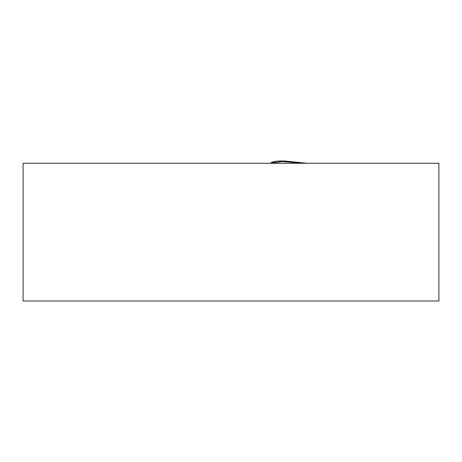 <?xml version="1.0" encoding="UTF-8"?>
<svg xmlns="http://www.w3.org/2000/svg" width="462" height="462" viewBox="0 0 462 462"><rect width="100%" height="100%" fill="white"/><g stroke="black" fill="none" stroke-linecap="round" stroke-linejoin="round"><path stroke-width="0.69" d="M23.1 163.271L438.9 163.271L438.9 301.005L23.1 301.005L23.1 163.271L438.9 163.271L438.9 301.005L23.1 301.005L23.1 163.271M270.576 163.271L282.201 161.585L303.176 163.271M148.747 163.271L154.493 163.271M270.772 162.924L270.362 163.271M270.403 163.271L270.738 163.005M307.166 163.271L285.314 161.059L276.161 161.278L270.282 163.271M270.923 162.815C275.115 160.331 283.714 161.123 285.805 161.082L276.472 161.273L270.975 162.838"/></g></svg>
